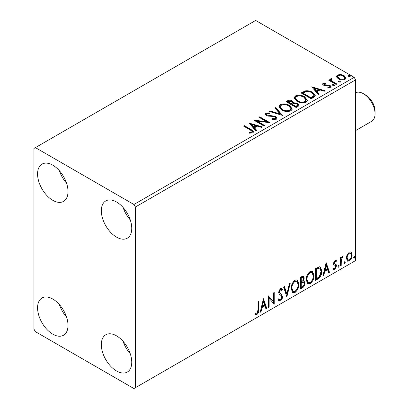 <?xml version="1.0" encoding="UTF-8"?>
<svg xmlns="http://www.w3.org/2000/svg" width="409" height="409" viewBox="0 0 409 409"><rect width="100%" height="100%" fill="white"/><g stroke="black" fill="none" stroke-linecap="round" stroke-linejoin="round"><path stroke-width="0.61" d="M116.545 370.983A21.519 12.423 60 0 1 102.49 352.021A21.519 12.423 60 0 1 105.788 334.777A21.519 12.423 60 0 1 116.545 335.845A21.519 12.423 60 0 1 130.599 354.808A21.519 12.423 60 0 1 127.301 372.047A21.519 12.423 60 0 1 116.545 370.983M130.272 353.77A21.519 12.423 60 0 1 123.099 341.346M52.787 200.318A21.519 12.423 60 0 1 38.732 181.356A21.519 12.423 60 0 1 42.03 164.111A21.519 12.423 60 0 1 52.787 165.18A21.519 12.423 60 0 1 66.846 184.142A21.519 12.423 60 0 1 63.543 201.381A21.519 12.423 60 0 1 52.787 200.318M66.519 183.104A21.519 12.423 60 0 1 59.346 170.681M116.545 237.128A21.519 12.423 60 0 1 102.49 218.166A21.519 12.423 60 0 1 105.788 200.921A21.519 12.423 60 0 1 116.545 201.99A21.519 12.423 60 0 1 130.599 220.952A21.519 12.423 60 0 1 127.301 238.191A21.519 12.423 60 0 1 116.545 237.128M130.272 219.914A21.519 12.423 60 0 1 123.099 207.491M52.787 334.173A21.519 12.423 60 0 1 38.732 315.211A21.519 12.423 60 0 1 42.03 297.967A21.519 12.423 60 0 1 52.787 299.035A21.519 12.423 60 0 1 66.846 317.998A21.519 12.423 60 0 1 63.543 335.237A21.519 12.423 60 0 1 52.787 334.173M66.519 316.96A21.519 12.423 60 0 1 59.346 304.536M33.952 148.447L33.952 329.153L35.399 331.663L133.932 388.55L135.384 387.712L135.384 207.01L133.932 204.5L35.399 147.613L33.952 148.447M347.159 254.807L349.26 252.174L350.958 252.031L352.123 254.976C352.144 257.394 351.188 259.413 349.26 261.034L347.563 261.198L346.403 258.278L347.159 254.807M340.416 265.988L340.416 257.43L341.198 256.98L341.198 258.243L342.558 256.049L343.151 255.998L341.321 259.654L341.198 265.538L340.416 265.988M336.06 261.75L335.058 261.428L334.306 263.013L334.496 263.682L336.259 264.746L336.515 265.922L334.869 269.342L333.269 269.112L333.713 268.059L334.782 268.34L335.738 266.412L335.554 265.707L333.775 264.679L333.524 263.503L335.012 260.405L336.515 260.753L336.06 261.75L335.124 261.095M334.496 263.682L333.913 263.345L334.496 263.682M333.606 269.424L333.269 269.112M335.554 265.707L334.766 265.196M317.936 278.969L315.579 280.329L315.579 268.616L319.531 266.76L320.405 266.97L321.822 271.019C321.939 274.332 320.646 276.98 317.936 278.969L317.358 278.636L315.579 279.659M300.497 289.04L300.497 277.328L301.929 276.499L303.565 276.167L304.265 278.054L303.314 281.09L304.173 281.244L304.92 283.161C304.904 285.104 304.107 286.668 302.522 287.87L300.497 289.04M286.842 296.924L283.59 287.087L284.439 286.597L286.908 294.056L289.373 283.749L290.221 283.258L286.842 296.924M269.158 307.133L268.376 307.583L268.376 295.871L273.447 301.678L273.447 292.941L274.229 292.491L274.229 304.204L269.158 298.417L269.158 307.133L268.376 306.914M258.105 309.593L258.105 301.801L258.882 301.351L258.882 309.26C259.194 311.208 258.575 312.931 257.026 314.434L255.114 314.189L255.507 313.059L257.021 313.238L258.105 309.593M255.497 314.46L255.114 314.189M135.384 387.712L355.631 260.553L355.631 79.847L135.384 207.01M263.432 298.723L266.816 308.483L265.968 308.974L264.925 305.825L262.077 307.466L261.034 311.822L260.185 312.312L263.432 298.723M280.41 300.937L279.091 301.029L278.13 299.695L278.764 298.734L279.551 299.797L280.354 299.766L281.77 296.965L281.515 295.963L279.05 293.923L278.647 292.374L280.462 288.596L281.612 288.524L282.42 289.444L281.811 290.518L281.157 289.751L280.451 289.802L279.429 291.873L279.899 293.115L280.865 293.723L282.553 296.53C282.537 298.294 281.821 299.766 280.41 300.937L279.828 300.6L278.82 300.814M291.131 288.642C291.075 285.334 292.358 282.522 294.986 280.206L297.338 280.001L298.933 284.081C298.984 287.394 297.691 290.196 295.047 292.486L292.737 292.67L291.131 288.642M306.218 279.93C306.162 276.622 307.445 273.81 310.068 271.499L312.42 271.29L314.02 275.369C314.071 278.687 312.773 281.489 310.129 283.774L307.824 283.964L306.218 279.93M326.116 262.537L329.496 272.297L328.647 272.788L327.604 269.633L324.756 271.279L323.713 275.635L322.865 276.126L326.116 262.537M338.596 265.242L339.25 265.84L338.596 267.189L337.946 266.591L338.596 265.242L338.989 265.206M338.642 265.221L338.018 266.857L338.596 267.189L338.212 267.225M344.577 261.786L345.232 262.389L344.577 263.739L343.928 263.135L344.577 261.786L344.971 261.755M344.623 261.765L344 263.401L344.577 263.739L344.194 263.769M354.332 256.157L354.981 256.755L354.332 258.105L353.683 257.506L354.332 256.157L354.726 256.121M354.373 256.136L353.754 257.772L354.332 258.105L353.949 258.14M336.495 76.912L336.402 76.386L337.374 74.99L340.697 74.479L344.087 75.563L346.034 78.027L345.048 79.418C342.676 80.276 340.452 80.092 338.366 78.865L336.495 76.912M336.07 84.448L328.657 80.169L329.439 79.719L330.528 80.348L330.237 79.53L330.666 78.86L331.515 78.666L331.929 79.336L331.183 79.903L331.939 81.023L336.852 83.998L336.07 84.448M324.081 83.712L324.327 84.724L328.754 85.026L330.16 85.537L331.234 86.907L330.656 87.725L328.044 88.073L327.803 87.419L329.654 87.25L329.991 86.774L329.419 86.013L324.971 85.711L323.58 85.195L322.589 83.968L323.12 83.216L325.682 82.955L325.861 83.584L324.081 83.712L323.831 84.745M313.591 97.429L311.234 98.789L301.09 92.935L305.405 90.864C308.192 90.573 310.569 91.064 312.532 92.332L315.242 95.476L313.591 97.429M296.147 107.495L286.003 101.642L287.44 100.813C289.061 99.965 290.676 100 292.292 100.916L293.498 102.71L297.691 103.283L299.112 105.082L298.176 106.325L296.147 107.495M293.529 102.444L293.498 103.38L297.691 103.952L297.691 103.283M282.496 115.379L269.102 111.401L269.95 110.911L280.109 113.932L274.884 108.063L275.732 107.572L282.496 115.379M264.807 125.594L264.03 126.044L253.887 120.185L266.52 121.626L258.958 117.26L259.735 116.805L269.879 122.664L257.261 121.233L264.807 125.594M250.359 130.011L243.611 126.115L244.393 125.665L251.244 129.622L253.631 131.81L252.941 132.746L249.853 133.176L249.47 132.496L251.233 132.358L252.23 131.632L250.359 130.011M133.932 204.5L354.184 77.337L255.651 20.45L35.399 147.613M248.943 123.037L262.471 126.943L261.617 127.434L257.327 126.156L254.475 127.802L256.683 130.282L255.835 130.773L248.943 123.037M276.32 119.244L271.827 119.28L271.944 118.62L275.226 118.676L275.748 117.925L274.925 116.867L273.672 116.437L268.212 116.13L266.264 115.471L265.073 114.004L265.712 113.058L269.388 112.92L269.403 113.63L266.74 113.666L266.361 114.188L267.005 114.995L275.717 116.422L277.057 118.186L276.32 119.244M281.76 110.001L278.979 106.56L280.237 104.673C283.544 103.482 286.637 103.748 289.511 105.466L292.251 108.922L290.957 110.793C287.675 111.954 284.613 111.688 281.76 110.001M296.842 101.294L294.061 97.848L295.318 95.962C298.631 94.776 301.724 95.041 304.598 96.759L307.338 100.215L306.044 102.086C302.762 103.247 299.695 102.981 296.842 101.294M311.622 86.851L325.15 90.757L324.296 91.248L320.007 89.97L317.154 91.616L319.363 94.096L318.514 94.586L311.622 86.851M332.885 85.461L332.691 84.597L334.184 84.709L334.383 85.573L332.885 85.461M332.466 84.924L332.691 84.597L332.691 85.266L334.184 85.379L334.184 84.709M334.603 85.251L334.383 85.573M338.867 82.01L338.672 81.146L340.165 81.258L340.365 82.122L338.867 82.01M338.447 81.468L338.672 81.146L338.672 81.815L340.165 81.928L340.165 81.258M340.585 81.795L340.365 82.122M348.621 76.376L348.427 75.517L349.92 75.629L350.114 76.488L348.621 76.376M348.197 75.839L348.427 75.517L348.427 76.181L349.92 76.294L349.92 75.629M350.339 76.166L350.114 76.488M354.184 77.337L355.631 79.847M244.193 126.453L244.393 125.665M244.393 126.335L251.244 130.292L253.565 132.133M249.47 133.165L251.233 133.027L251.233 132.358M251.233 133.027L251.893 132.818L251.893 132.148M251.893 132.818L252.23 131.632M249.618 123.794L261.704 127.383M256.29 130.507L254.475 128.472L254.475 127.802M251.453 124.413L251.453 125.082L253.769 127.68L255.952 126.417L255.952 125.752L251.453 124.413L253.769 127.01L255.952 125.752M253.769 127.68L253.769 127.01M255.104 120.89L266.52 122.296L266.52 121.626M259.536 117.593L259.735 116.805M259.735 117.475L268.682 122.639M264.229 125.926L257.261 121.902L257.261 121.233M275.226 118.676L275.226 119.346L271.944 119.29L271.944 118.62M275.226 119.346L275.748 117.925M265.134 114.341L265.712 113.728L265.712 113.058M265.712 113.728L269.388 113.59L269.388 112.92M266.361 114.188L266.361 114.857L267.005 115.665L267.005 114.995M267.005 115.665L268.785 116.151L268.785 115.481M268.785 116.151L270.758 116.176L270.758 115.507M270.758 116.176L275.717 117.092L275.717 116.422M275.717 117.092L277.005 118.503M269.863 111.631L269.95 110.911M269.95 111.58L280.109 114.597L280.109 113.932M275.277 108.503L275.732 108.242L275.732 107.572M275.732 108.242L281.949 115.22M279.004 106.902L280.237 105.343L280.237 104.673M280.237 105.343C283.544 104.152 286.637 104.418 289.511 106.135L289.511 105.466M289.511 106.135L292.225 109.249M280.308 106.785L280.308 107.449L282.537 110.215C284.807 111.57 287.256 111.79 289.894 110.88L290.952 109.29L290.952 108.62L288.728 105.916C286.448 104.556 283.974 104.336 281.31 105.256L280.308 106.785L282.537 109.551C284.807 110.9 287.256 111.12 289.894 110.21L290.952 108.62M289.894 110.88L289.894 110.21M282.537 110.215L282.537 109.551M286.586 101.974L287.44 101.483C289.061 100.634 290.676 100.67 292.292 101.585L292.292 100.916M292.292 101.585L293.498 103.38M297.691 103.952L299.061 105.404M292.118 104.269L292.118 104.939L295.891 107.117L297.793 105.532L297.793 104.862L296.908 103.733L293.872 103.395L292.118 104.269L295.891 106.447L297.793 104.862M287.829 101.79L287.829 102.46L291.075 104.336L292.404 103.129L292.404 102.46L291.53 101.376L288.636 101.325L287.829 101.79L291.075 103.671L292.404 102.46M291.474 104.106L291.474 103.441M291.075 104.336L291.075 103.671M296.781 106.601L296.781 105.931M295.891 107.117L295.891 106.447M294.091 98.196L295.318 96.631L295.318 95.962M295.318 96.631C298.631 95.445 301.724 95.711 304.598 97.429L304.598 96.759M304.598 97.429L307.307 100.542M295.39 98.073L295.39 98.743L297.619 101.509C299.889 102.863 302.343 103.083 304.976 102.168L306.034 100.578L306.034 99.914L303.815 97.209C301.53 95.849 299.061 95.624 296.392 96.544L295.39 98.073L297.619 100.839C299.889 102.194 302.343 102.414 304.976 101.498L306.034 99.914M304.976 102.168L304.976 101.498M297.619 101.509L297.619 100.839M301.668 93.267L305.405 91.534L305.405 90.864M305.405 91.534C308.192 91.243 310.569 91.728 312.532 93.001L312.532 92.332M312.532 93.001L315.206 95.813M302.911 93.083L302.911 93.753L310.973 98.405L313.642 96.57L313.861 95.87L313.861 95.2L311.75 92.782C310.145 91.739 308.212 91.36 305.952 91.657L302.911 93.083L310.973 97.736L313.642 95.9L313.861 95.2M310.973 98.405L310.973 97.736M313.642 96.57L313.642 95.9M312.297 87.608L324.383 91.197M318.969 94.321L317.154 92.286L317.154 91.616M314.132 88.226L314.132 88.896L316.448 91.493L318.631 90.231L318.631 89.561L314.132 88.226L316.448 90.824L318.631 89.561M316.448 91.493L316.448 90.824M322.665 84.315L323.12 83.886L323.12 83.216M323.12 83.886L324.449 83.584M325.682 83.569L325.682 82.955M324.081 84.382L324.327 85.394L324.327 84.724M324.327 85.394L325.186 85.675L325.186 85.006M325.186 85.675L328.754 85.696L328.754 85.026M328.754 85.696L330.16 86.207L330.16 85.537M330.16 86.207L331.162 87.224M328.826 88.134L329.654 87.92L329.654 87.25M329.654 87.92L329.991 86.774M329.24 80.501L329.439 79.719M329.439 80.389L330.528 81.018L330.528 80.348M330.308 79.898L330.666 78.86M330.666 79.53L331.515 79.336L331.515 78.666M331.183 79.903L331.183 80.573L331.939 81.693L331.939 81.023M331.939 81.693L336.27 84.331M336.443 76.718L337.374 75.655L337.374 74.99M337.374 75.655L340.697 75.149L340.697 74.479M340.697 75.149L344.087 76.232L344.087 75.563M344.087 76.232L345.994 78.354M337.619 76.498L337.619 77.168L339.153 79.09C340.687 80.016 342.348 80.174 344.133 79.561L344.828 77.868L343.315 76.018C341.776 75.092 340.099 74.924 338.284 75.517L337.619 76.498L339.153 78.421C340.687 79.346 342.348 79.504 344.133 78.891L344.828 77.868M344.133 79.561L344.133 78.891M339.153 79.09L339.153 78.421M258.304 301.689L258.304 308.928C258.616 310.871 257.997 312.599 256.448 314.102L257.026 314.434M256.448 314.102L255.19 314.25M263.304 299.276L266.233 308.151L266.816 308.483M266.233 308.151L265.778 308.412M262.077 307.466L261.494 307.133L264.342 305.487L264.925 305.825M261.494 307.133L260.451 311.489L261.034 311.822M263.498 301.515L262.915 301.177L261.826 305.738L262.409 306.075L264.592 304.812L263.498 301.515L262.409 306.075M268.376 295.942L273.447 301.678M273.647 292.829L273.647 303.821M273.723 303.913L274.229 304.204M268.575 306.796L268.575 298.084L269.158 298.417M278.549 299.056L279.551 299.797M281.305 288.406L282.42 289.444M281.842 289.112L281.372 289.93M281.157 289.751L280.574 289.414L279.874 289.465L280.451 289.802M279.874 289.465L278.851 291.54L279.429 291.873M278.851 291.54L279.321 292.778L279.899 293.115M279.321 292.778L280.865 293.723M280.283 293.391L281.97 296.198L282.553 296.53M281.97 296.198C281.954 297.962 281.244 299.429 279.828 300.6M284.045 286.827L286.326 293.723L286.908 294.056M289.46 283.698L286.525 295.963M297.041 279.863L298.355 283.744L298.933 284.081M298.355 283.744C298.406 287.062 297.108 289.863 294.465 292.149L295.047 292.486M294.465 292.149L292.461 292.481M296.888 281.274L296.31 280.942L294.439 281.055C292.323 282.926 291.285 285.191 291.336 287.849L292.619 291.101L293.197 291.438L295.022 291.3C297.159 289.46 298.207 287.2 298.156 284.526L296.888 281.274L295.022 281.387C292.9 283.263 291.868 285.528 291.914 288.187L293.197 291.438M294.439 281.055L295.022 281.387M291.336 287.849L291.914 288.187M303.248 276.06L303.688 277.716L304.265 278.054M303.688 277.716L303.253 279.822M302.742 280.763L303.314 281.09M303.851 281.121L304.337 282.829L304.92 283.161M304.337 282.829C304.327 284.766 303.529 286.336 301.944 287.532L302.522 287.87M301.944 287.532L300.497 288.371M303.606 282.307L302.333 281.893L300.697 282.701L300.697 287.052L301.275 287.389L302.169 286.873C303.406 286.177 304.066 285.088 304.138 283.611L303.606 282.307L302.911 282.225L301.275 283.033L301.275 287.389M303.095 277.414L302.512 277.077L300.697 277.742L300.697 281.499L301.275 281.832L301.673 281.602C302.844 280.937 303.447 279.909 303.488 278.524L303.095 277.414L301.275 278.079L301.275 281.832M301.505 277.276L302.082 277.609M300.697 277.742L301.275 278.079M300.697 282.701L301.275 283.033M302.333 281.893L302.911 282.225M312.128 271.152L313.442 275.037L314.02 275.369M313.442 275.037C313.488 278.35 312.195 281.152 309.552 283.442L310.129 283.774M309.552 283.442L307.542 283.769M311.97 272.568L311.392 272.236L309.526 272.348C307.404 274.219 306.372 276.484 306.418 279.142L307.701 282.394L308.284 282.726L310.104 282.588C312.246 280.748 313.289 278.493 313.238 275.819L311.97 272.568L310.104 272.68C307.987 274.551 306.949 276.816 306.995 279.475L308.284 282.726M309.526 272.348L310.104 272.68M306.418 279.142L306.995 279.475M320.109 266.837L321.244 270.681L321.822 271.019M321.244 270.681C321.356 273.994 320.063 276.648 317.358 278.636M319.93 268.263L318.539 267.772L315.779 269.035L315.779 278.345L316.361 278.677L319.286 276.694L321.045 271.469L319.93 268.263L319.117 268.105L316.361 269.367L316.361 278.677M315.779 269.035L316.361 269.367M318.539 267.772L319.117 268.105M325.983 263.089L328.913 271.965L329.496 272.297M328.913 271.965L328.458 272.225M324.756 271.279L324.173 270.947L327.021 269.301L327.604 269.633M324.173 270.947L323.13 275.303L323.713 275.635M326.178 265.323L325.595 264.991L324.506 269.551L325.089 269.884L327.272 268.626L326.178 265.323L325.089 269.884M335.799 260.282L336.515 260.753M335.937 260.415L335.518 261.325M335.482 261.412L334.48 261.09L335.058 261.428M334.48 261.09L333.729 262.68L334.306 263.013M333.729 262.68L333.913 263.345M335.498 264.183L336.259 264.746M335.682 264.408L335.937 265.584L336.515 265.922M335.937 265.584L334.291 269.01L334.869 269.342M334.291 269.01L333.35 269.209M338.667 265.507L339.25 265.84M340.62 257.317L340.62 257.905L341.198 258.243M342.41 256.146L342.2 256.786L342.778 257.123M342.2 256.786L341.847 256.837L342.43 257.174M341.014 258.135L340.743 259.321L341.321 259.654M340.743 259.321L340.62 265.206L341.198 265.538M344.649 262.051L345.232 262.389M350.646 251.903L351.362 252.373M350.784 252.036L351.541 254.643L352.123 254.976M351.541 254.643C351.561 257.056 350.61 259.076 348.683 260.702L349.26 261.034M348.683 260.702L347.287 260.993M350.436 253.145L348.683 252.89C347.261 254.168 346.566 255.702 346.602 257.501L347.445 259.735L349.26 259.986C350.687 258.744 351.377 257.225 351.341 255.436L350.436 253.145L349.26 253.227C347.839 254.5 347.144 256.039 347.18 257.839L348.023 260.073M348.683 252.89L349.26 253.227M346.602 257.501L347.18 257.839M354.404 256.423L354.981 256.755M365.774 95.077L363.458 93.738L365.774 95.072A13.114 7.572 60 0 1 365.774 95.077A13.114 7.572 60 0 1 375.048 111.136L375.048 113.814A16.396 9.463 -120 0 0 363.458 93.738L363.458 93.738A16.396 9.463 -120 0 0 355.631 92.725M355.631 130.568L371.653 121.32A16.396 9.463 -120 0 0 375.048 113.814M251.244 130.292L251.244 129.622M287.44 101.483L287.44 100.813M302.624 92.715L302.624 92.045M311.811 97.925L311.811 97.255M326.73 85.665L326.73 84.995M334.363 83.231L334.363 82.562M258.304 308.928L258.882 309.26M301.09 282.471L301.668 282.803M316.295 268.739L316.873 269.071M340.62 262.327L341.198 262.665"/></g></svg>
